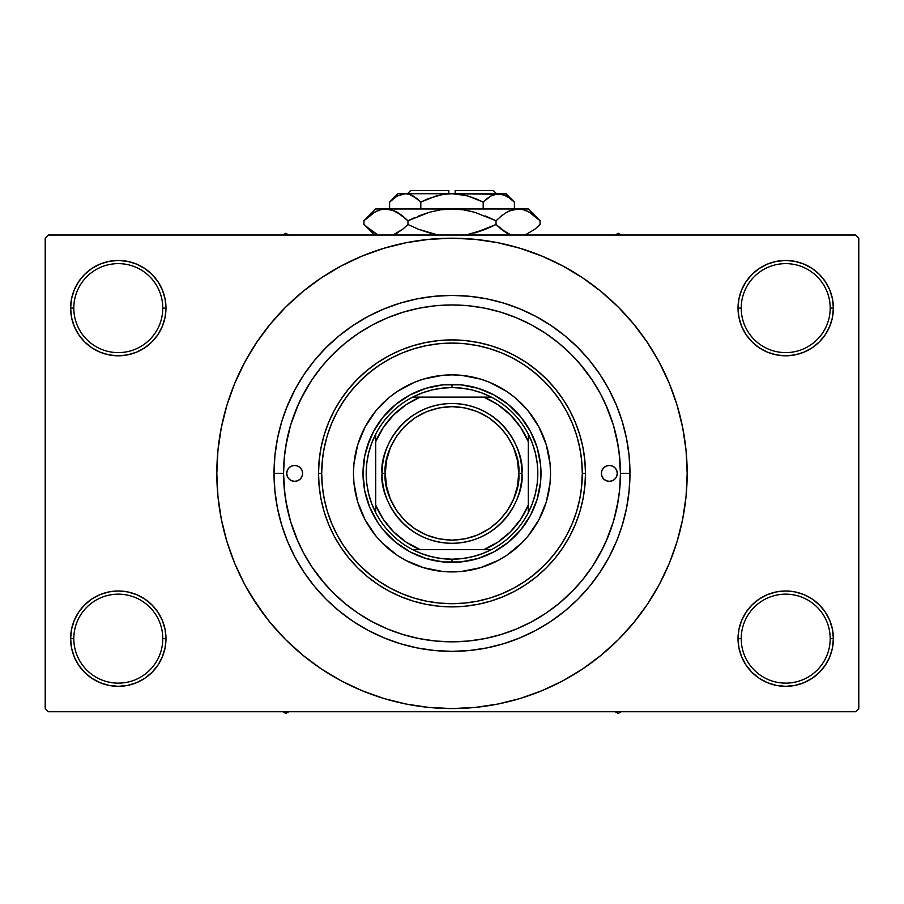 <?xml version="1.0" encoding="UTF-8"?>
<svg xmlns="http://www.w3.org/2000/svg" width="904" height="904" viewBox="0 0 904 904"><rect width="100%" height="100%" fill="white"/><g stroke="black" fill="none" stroke-linecap="round" stroke-linejoin="round"><path stroke-width="1.36" d="M738.952 629.353L738.026 638.653L741.212 638.653A44.499 44.499 0 0 0 785.7 683.141A44.499 44.499 0 0 0 830.2 638.653A44.499 44.499 0 0 0 785.7 594.154A44.499 44.499 0 0 0 741.212 638.653L738.026 638.653L738.952 647.953L741.664 656.892L746.06 665.141L751.992 672.361L759.213 678.294L767.462 682.689L776.4 685.413L785.7 686.328L795 685.413L803.95 682.689L812.187 678.294L819.408 672.361L825.341 665.141L829.748 656.892L832.46 647.953L833.375 638.653L830.2 638.653A44.499 44.499 0 0 1 785.7 683.141A44.499 44.499 0 0 1 741.212 638.653A44.499 44.499 0 0 1 785.7 594.154A44.499 44.499 0 0 1 830.2 638.653L833.375 638.653L832.46 629.353L829.748 620.404L825.341 612.166L819.408 604.945L812.187 599.013L803.95 594.606L795 591.894L785.7 590.979L776.4 591.894L767.462 594.606L759.213 599.013L751.992 604.945L746.06 612.166L741.664 620.404L738.952 629.353L738.026 638.653L738.952 647.953M738.037 638.653A47.675 47.675 0 0 1 785.7 590.979A47.675 47.675 0 0 1 833.375 638.653L832.46 629.353M71.54 629.353L70.625 638.653L73.8 638.653A44.499 44.499 0 0 0 118.3 683.141A44.499 44.499 0 0 0 162.788 638.653A44.499 44.499 0 0 0 118.3 594.154A44.499 44.499 0 0 0 73.8 638.653L70.625 638.653A47.675 47.675 0 0 1 118.3 590.979A47.675 47.675 0 0 1 165.974 638.653L162.788 638.653A44.499 44.499 0 0 1 118.3 683.141A44.499 44.499 0 0 1 73.8 638.653A44.499 44.499 0 0 1 118.3 594.154A44.499 44.499 0 0 1 162.788 638.653L165.974 638.653L165.048 629.353L162.336 620.404L157.94 612.166L152.008 604.945L144.787 599.013L136.538 594.606L127.6 591.894L118.3 590.979L109 591.894L100.05 594.606L91.812 599.013L84.592 604.945L78.659 612.166L74.252 620.404L71.54 629.353L70.625 638.653L71.54 647.953L74.252 656.892L78.659 665.141L84.592 672.361L91.812 678.294L100.05 682.689L109 685.413L118.3 686.328L127.6 685.413L136.538 682.689L144.787 678.294L152.008 672.361L157.94 665.141L162.336 656.892L165.048 647.953L165.974 638.653L165.048 629.353M71.54 298.828L70.625 308.128L73.8 308.128A44.499 44.499 0 0 0 118.3 352.616A44.499 44.499 0 0 0 162.788 308.128A44.499 44.499 0 0 0 118.3 263.629A44.499 44.499 0 0 0 73.8 308.128L70.625 308.128A47.675 47.675 0 0 1 118.3 260.454A47.675 47.675 0 0 1 165.974 308.128L162.788 308.128A44.499 44.499 0 0 1 118.3 352.616A44.499 44.499 0 0 1 73.8 308.128A44.499 44.499 0 0 1 118.3 263.629A44.499 44.499 0 0 1 162.788 308.128L165.974 308.128L165.048 298.828L162.336 289.879L157.94 281.641L152.008 274.42L144.787 268.488L136.538 264.081L127.6 261.369L118.3 260.454L109 261.369L100.05 264.081L91.812 268.488L84.592 274.42L78.659 281.641L74.252 289.879L71.54 298.828L70.625 308.128L71.54 317.428L74.252 326.367L78.659 334.616L84.592 341.836L91.812 347.769L100.05 352.164L109 354.888L118.3 355.803L127.6 354.888L136.538 352.164L144.787 347.769L152.008 341.836L157.94 334.616L162.336 326.367L165.048 317.428L165.974 308.128L165.048 298.828M738.952 298.828L738.026 308.128L741.212 308.128A44.499 44.499 0 0 0 785.7 352.616A44.499 44.499 0 0 0 830.2 308.128A44.499 44.499 0 0 0 785.7 263.629A44.499 44.499 0 0 0 741.212 308.128L738.026 308.128A47.675 47.675 0 0 1 785.7 260.454A47.675 47.675 0 0 1 833.375 308.128L830.2 308.128A44.499 44.499 0 0 1 785.7 352.616A44.499 44.499 0 0 1 741.212 308.128A44.499 44.499 0 0 1 785.7 263.629A44.499 44.499 0 0 1 830.2 308.128L833.375 308.128L832.46 298.828L829.748 289.879L825.341 281.641L819.408 274.42L812.187 268.488L803.95 264.081L795 261.369L785.7 260.454L776.4 261.369L767.462 264.081L759.213 268.488L751.992 274.42L746.06 281.641L741.664 289.879L738.952 298.828L738.026 308.128L738.952 317.428L741.664 326.367L746.06 334.616L751.992 341.836L759.213 347.769L767.462 352.164L776.4 354.888L785.7 355.803L795 354.888L803.95 352.164L812.187 347.769L819.408 341.836L825.341 334.616L829.748 326.367L832.46 317.428L833.375 308.128L832.46 298.828M629.975 473.391L620.438 473.391L629.975 473.391L629.116 490.838L629.975 473.391A177.975 177.975 0 0 1 452 651.366A177.975 177.975 0 0 1 274.025 473.391A177.975 177.975 0 0 1 452 295.416A177.975 177.975 0 0 1 629.975 473.391L629.116 455.944L626.551 438.666L622.314 421.727L616.426 405.286L608.957 389.488L599.985 374.516L589.577 360.481L577.848 347.543L564.91 335.813L550.875 325.406L535.891 316.434L520.105 308.965L503.664 303.077L486.725 298.828L469.447 296.275L452 295.416L434.553 296.275L417.275 298.828L400.336 303.077L383.895 308.965L368.109 316.434L353.125 325.406L339.09 335.813L326.152 347.543L314.422 360.481L304.015 374.516L295.043 389.488L286.478 407.986M283.562 473.391L274.025 473.391L274.884 455.944L274.025 473.391L283.562 473.391A168.438 168.438 0 0 1 452 304.953A168.438 168.438 0 0 1 620.438 473.391A168.438 168.438 0 0 1 452 641.829A168.438 168.438 0 0 1 283.562 473.391L284.376 489.9L286.794 506.251L290.817 522.286L296.376 537.846L303.45 552.796L311.948 566.966L321.79 580.244L332.898 592.493L345.147 603.589L358.425 613.443L372.595 621.941L387.545 629.003L403.105 634.574L419.14 638.597L435.491 641.015L452 641.829L468.509 641.015L484.86 638.597L500.895 634.574L516.455 629.003L531.405 621.941L545.575 613.443L558.853 603.589L571.102 592.493L582.21 580.244L592.052 566.966L600.55 552.796L607.624 537.846L613.183 522.286L617.206 506.251L619.624 489.9L620.438 473.391L619.624 456.882L617.206 440.53L613.183 424.496L607.624 408.924L600.55 393.986L592.052 379.804L582.21 366.527L571.102 354.289L558.853 343.181L545.575 333.339L531.405 324.841L516.455 317.767L500.895 312.196L484.86 308.185L468.509 305.755L452.011 304.953L435.491 305.755L419.14 308.185L403.105 312.196L387.545 317.767L372.595 324.841L358.425 333.339L345.147 343.181L332.898 354.289L321.79 366.527L311.948 379.804L303.45 393.986L296.376 408.924L290.817 424.496L286.794 440.53L284.376 456.882L283.562 473.346M435.909 305.721L434.813 305.823M469.187 305.823L468.08 305.721M640.902 613.488L647.546 604.053L659.411 584.255L669.276 563.384L677.051 541.654L682.667 519.269L686.046 496.443L687.176 473.391A235.176 235.176 0 0 1 452 708.566A235.176 235.176 0 0 1 216.824 473.391A235.176 235.176 0 0 1 452 238.204A235.176 235.176 0 0 1 687.176 473.391L686.046 450.339L682.667 427.502L677.051 405.116L669.276 383.386L659.411 362.527L647.546 342.729L638.586 330.22M533.168 371.454L544.479 381.601M545.948 383.104L554.604 393.07M578.639 442.689L580.797 453.661M582.3 473.368L585.476 473.391A133.476 133.476 0 0 0 452 339.904A133.476 133.476 0 0 0 318.524 473.391L321.7 473.391A130.3 130.3 0 0 1 452 343.091A130.3 130.3 0 0 1 582.3 473.391L581.679 460.622L579.803 447.966L576.695 435.558L572.379 423.524L566.921 411.964L560.344 400.992L552.728 390.72L544.14 381.251L534.659 372.663L524.388 365.046L513.427 358.47L501.867 353.001L489.821 348.695L477.425 345.588L464.769 343.712L452 343.091L439.231 343.712L426.575 345.588L414.179 348.695L402.133 353.001L390.573 358.47L379.612 365.046L369.34 372.663L359.86 381.251L351.272 390.72L343.656 400.992L337.079 411.964L331.621 423.524L327.304 435.558L324.197 447.966L322.321 460.622L321.7 473.391L322.321 486.16L324.197 498.805L327.304 511.212L331.621 523.258L337.079 534.818L343.656 545.779L351.272 556.05L359.86 565.531L369.34 574.119L379.612 581.735L390.573 588.301L402.133 593.77L414.179 598.086L426.575 601.183L439.231 603.07L452 603.691L464.769 603.07L477.425 601.183L489.821 598.086L501.867 593.77L513.427 588.301L524.388 581.735L534.659 574.119L544.14 565.531L552.728 556.05L560.344 545.779L566.921 534.818L572.379 523.258L576.695 511.212L579.803 498.805L581.679 486.16L582.3 473.391A130.3 130.3 0 0 1 452 603.691A130.3 130.3 0 0 1 321.7 473.391L318.524 473.391A133.476 133.476 0 0 1 452 339.904A133.476 133.476 0 0 1 585.476 473.391L584.843 486.476L582.922 499.426L579.735 512.139L575.317 524.467L569.723 536.309L562.989 547.541L555.18 558.073L546.389 567.78L536.682 576.571L526.162 584.379L514.918 591.114L503.076 596.708L490.748 601.126L478.046 604.301L465.085 606.222L452 606.866L438.915 606.222L425.953 604.301L413.252 601.126L400.924 596.708L389.082 591.114L377.838 584.379L367.318 576.571L357.611 567.78L348.82 558.073L341.011 547.541L334.277 536.309L328.683 524.467L324.265 512.139L321.078 499.426L319.157 486.476L318.524 473.391L319.157 460.305L321.078 447.344L324.265 434.643L328.683 422.304L334.277 410.461L341.011 399.229L348.82 388.709L357.611 379.002L367.318 370.211L377.838 362.402L389.082 355.667L400.924 350.063L413.252 345.656L425.953 342.469L438.915 340.548L452 339.904L465.085 340.548L478.046 342.469L490.748 345.656L503.076 350.063L514.918 355.667L526.162 362.402L536.682 370.211L546.389 379.002L555.18 388.709L562.989 399.229L569.723 410.461L575.317 422.304L579.735 434.643L582.922 447.344L584.843 460.305L585.476 473.391A133.476 133.476 0 0 1 452 606.866A133.476 133.476 0 0 1 318.524 473.391A133.476 133.476 0 0 0 452 606.866A133.476 133.476 0 0 0 585.476 473.391L582.3 473.391M582.3 473.662L581.408 488.601M563.655 540.569L557.452 549.926M554.604 553.711L545.948 563.678M544.479 565.181L533.168 575.328M561.373 601.488L575.543 587.894M593.34 565.011L603.296 547.428M605.646 542.411L613.262 522.037M613.556 521.066L618.212 500.68M620.438 473.131L619.025 451.604M618.212 446.101L613.556 425.716M613.262 424.744L605.646 404.37M592.357 380.268L579.215 362.99M855.625 711.753L48.375 711.753L45.2 708.566L45.2 238.204L48.375 235.029L855.625 235.029L48.375 235.029L45.2 238.204L45.2 708.566L48.375 711.753L855.625 711.753L858.8 708.566L858.8 238.204L858.8 708.566L855.625 711.753M855.625 235.029L858.8 238.204L855.625 235.029M250.284 594.301L265.414 616.562M263.098 333.293L256.453 342.729L244.588 362.527L234.724 383.386L226.949 405.116L221.333 427.502L217.954 450.339L216.824 473.391L217.954 496.443L221.333 519.269L226.949 541.654L234.724 563.384L244.588 584.255L256.453 604.053L270.206 622.585L285.698 639.682L302.806 655.185L315.01 664.553M302.806 655.185L321.338 668.937L341.136 680.802L361.995 690.667L383.725 698.442L406.122 704.046L428.948 707.436L452 708.566L475.052 707.436L497.878 704.046L520.275 698.442L542.004 690.667L562.864 680.802L582.662 668.937L601.194 655.185L618.302 639.682L633.794 622.585L647.546 604.053L655.671 590.979M501.652 703.267L520.275 698.442M592.097 662.293L601.194 655.185M653.716 352.481L647.546 342.729L633.794 324.197L618.302 307.089L601.194 291.596L588.99 282.229M601.194 291.596L582.662 277.844L562.864 265.979L542.004 256.114L520.275 248.329L497.878 242.724L475.052 239.345L452 238.204L428.948 239.345L406.122 242.724L383.725 248.329L361.995 256.114L341.136 265.979L321.338 277.844L302.806 291.596L285.698 307.089L270.206 324.197L256.453 342.729L248.329 355.792M402.348 243.504L383.725 248.329M311.903 284.489L302.806 291.596M825.341 281.641L819.408 274.42M812.187 268.488L803.95 264.081L795 261.369L785.7 260.454L776.4 261.369M767.462 264.081L759.213 268.488M751.992 274.42L746.06 281.641M832.46 317.428L833.375 308.128A47.675 47.675 0 0 1 785.7 355.803A47.675 47.675 0 0 1 738.026 308.128L738.952 317.428M759.213 347.769L767.462 352.164L776.4 354.888L785.7 355.803L795 354.888L803.95 352.164L812.187 347.769M819.408 341.836L825.341 334.616M157.94 281.641L152.008 274.42M144.787 268.488L136.538 264.081L127.6 261.369L118.3 260.454L109 261.369M100.05 264.081L91.812 268.488M84.592 274.42L78.659 281.641M165.048 317.428L165.974 308.128A47.675 47.675 0 0 1 118.3 355.803A47.675 47.675 0 0 1 70.625 308.128L71.54 317.428M91.812 347.769L100.05 352.164L109 354.888L118.3 355.803L127.6 354.888L136.538 352.164L144.787 347.769M152.008 341.836L157.94 334.616M144.787 599.013L136.538 594.606L127.6 591.894L118.3 590.979L109 591.894L100.05 594.606L91.812 599.013M84.592 604.945L78.659 612.166M165.048 647.953L165.974 638.653A47.675 47.675 0 0 1 118.3 686.328A47.675 47.675 0 0 1 70.625 638.653L71.54 647.953M78.659 665.141L84.592 672.361M91.812 678.294L100.05 682.689L109 685.413L118.3 686.328L127.6 685.413M136.538 682.689L144.787 678.294M152.008 672.361L157.94 665.141M812.187 599.013L803.95 594.606L795 591.894L785.7 590.979L776.4 591.894L767.462 594.606L759.213 599.013M751.992 604.945L746.06 612.166M746.06 665.141L751.992 672.361M759.213 678.294L767.462 682.689L776.4 685.413L785.7 686.328L795 685.413M803.95 682.689L812.187 678.294M819.408 672.361L825.341 665.141M832.46 647.953L833.375 638.653A47.675 47.675 0 0 1 785.7 686.328A47.675 47.675 0 0 1 738.026 638.653M622.246 421.501L621.071 417.817M281.754 525.269L282.929 528.964M629.116 490.838L626.551 508.104L622.314 525.054L617.522 538.795M520.275 248.329L497.878 242.724M383.725 698.442L406.122 704.046M274.884 455.944L277.449 438.666L281.686 421.727L287.574 405.286M616.426 541.496L608.957 557.282L599.985 572.266L589.577 586.3L577.848 599.239L564.91 610.968L550.875 621.364L535.891 630.348L520.105 637.817L503.664 643.704L486.725 647.942L469.447 650.507L452 651.366L434.553 650.507L417.275 647.942L400.336 643.704L383.895 637.817L368.109 630.348L353.125 621.364L339.09 610.968L326.152 599.239L314.422 586.3L304.015 572.266L295.043 557.282L287.574 541.496L281.686 525.054L277.449 508.104L274.884 490.838L274.025 473.391M468.091 641.06L469.187 640.947M434.813 640.947L435.92 641.06M342.627 345.294L328.457 358.888M310.66 381.759L300.704 399.342M298.354 404.37L290.738 424.744M290.444 425.716L285.788 446.101M283.562 473.651L284.975 495.177M285.788 500.68L290.444 521.066M290.738 522.037L298.354 542.411M311.643 566.514L324.785 583.792M370.832 575.328L359.521 565.181M358.052 563.678L349.396 553.711M325.361 504.093L323.203 493.121M321.7 473.108L322.592 458.17M340.345 406.212L346.548 396.845M349.396 393.07L358.052 383.104M359.521 381.601L370.832 371.454M302.625 473.391A7.944 7.944 0 0 1 294.681 481.335A7.944 7.944 0 0 1 286.737 473.391L287.348 470.351L289.065 467.775L291.642 466.046L294.681 465.447L297.721 466.046L300.297 467.775L302.026 470.351L302.625 473.391L302.026 476.431L300.297 479.007L297.721 480.725L294.681 481.335L291.642 480.725L289.065 479.007L287.348 476.431L286.737 473.391A7.944 7.944 0 0 1 294.681 465.447A7.944 7.944 0 0 1 302.625 473.391L302.478 474.939M617.262 473.391A7.944 7.944 0 0 1 609.319 481.335A7.944 7.944 0 0 1 601.375 473.391L601.974 470.351L603.702 467.775L606.279 466.046L609.319 465.447L612.358 466.046L614.935 467.775L616.652 470.351L617.262 473.391L616.652 476.431L614.935 479.007L612.358 480.725L609.319 481.335L606.279 480.725L603.702 479.007L601.974 476.431L601.375 473.391A7.944 7.944 0 0 1 609.319 465.447A7.944 7.944 0 0 1 617.262 473.391M538.897 519.811A98.525 98.525 0 0 0 550.525 473.391A98.525 98.525 0 0 1 452 571.916A98.525 98.525 0 0 1 353.475 473.391A98.525 98.525 0 0 0 365.103 519.811M389.567 549.609A98.525 98.525 0 0 0 405.534 560.265L397.263 555.305L382.335 543.055L375.838 535.891L365.114 519.834A98.525 98.525 0 0 0 375.781 535.812M375.906 535.959A98.525 98.525 0 0 0 389.421 549.485M405.568 560.288A98.525 98.525 0 0 0 498.432 560.288M528.218 535.812A98.525 98.525 0 0 0 538.874 519.845L528.162 535.891L521.664 543.055L506.737 555.305L498.443 560.277A98.525 98.525 0 0 0 514.433 549.609M514.579 549.485A98.525 98.525 0 0 0 528.094 535.959M613.183 424.496L607.624 408.924M403.105 312.196L400.675 312.953M399.783 313.247L397.602 313.971M390.189 316.705L387.545 317.767M290.817 522.286L296.376 537.846M500.895 634.574L503.325 633.817M504.217 633.534L506.398 632.8M513.811 630.077L516.455 629.003M366.843 447.559L373.522 431.445L383.217 416.936L395.545 404.596L410.054 394.912L426.168 388.234L443.276 384.833L460.724 384.833L477.832 388.234L493.946 394.912L508.455 404.596L520.783 416.936L530.478 431.445L537.157 447.559L540.558 464.667L540.558 482.114L537.157 499.223L530.478 515.337L520.783 529.846L508.455 542.174L493.946 551.869L477.832 558.548L460.724 561.949L443.276 561.949L426.168 558.548L410.054 551.869L395.545 542.174L383.217 529.846L378.008 522.828L369.781 507.438L364.719 490.748L363.012 473.391L364.719 456.023L369.781 439.333M365.114 519.834L357.724 501.991L353.95 483.041L353.475 473.391L353.95 463.729L357.724 444.791L365.114 426.948L375.838 410.891L389.5 397.229L397.263 391.466L414.292 382.369L423.4 379.104L442.338 375.341L452 374.866L461.661 375.341L480.6 379.104L489.708 382.369L506.737 391.466L514.5 397.229L528.162 410.891L538.886 426.948L546.276 444.791L550.05 463.729L550.525 473.391L550.05 483.041L546.276 501.991L538.886 519.834M498.443 560.277L480.6 567.667L461.661 571.441L452 571.916L442.338 571.441L423.4 567.667L405.557 560.277M521.664 403.726L514.5 397.229M489.708 382.369L480.6 379.104M382.335 403.726L375.838 410.891M360.978 435.683L357.724 444.791M382.335 543.055L389.5 549.542M414.292 564.412L423.4 567.667M521.664 543.055L528.162 535.891M543.021 511.088L546.276 501.991M537.157 499.223L534.219 507.438M426.168 558.548L417.942 555.598M477.832 388.234L486.058 391.172M365.103 426.959A98.525 98.525 0 0 0 353.475 473.391A98.525 98.525 0 0 1 452 374.866A98.525 98.525 0 0 1 550.525 473.391A98.525 98.525 0 0 0 538.897 426.959M538.874 426.925A98.525 98.525 0 0 0 528.218 410.958M528.094 410.811A98.525 98.525 0 0 0 514.579 397.285M514.433 397.172A98.525 98.525 0 0 0 389.567 397.172M389.421 397.285A98.525 98.525 0 0 0 375.906 410.811M375.781 410.958A98.525 98.525 0 0 0 365.126 426.925M616.652 476.431L617.104 474.939M617.104 471.843L616.652 470.351M601.522 471.843L601.375 473.391M286.896 474.939L287.348 476.431M287.348 470.351L286.896 471.843M615.24 711.753L618.212 713.459L621.184 711.753L618.212 713.459L615.24 711.753M375.725 512.704A85.812 85.812 0 0 1 375.725 434.078L371.601 443.412L368.606 453.164L366.798 463.21L366.188 473.391L366.798 483.572L368.606 493.618L371.601 503.37L375.725 512.704A85.812 85.812 0 0 0 412.687 549.666L422.021 553.79L431.773 556.785L441.819 558.593L452 559.203A85.812 85.812 0 0 1 412.687 549.666L491.313 549.666A85.812 85.812 0 0 1 452 559.203L462.181 558.593L472.227 556.785L481.979 553.79L491.313 549.666A85.812 85.812 0 0 0 528.275 512.704L532.399 503.37L535.394 493.618L537.202 483.572L537.812 473.391L537.202 463.21L535.394 453.164L532.399 443.412L528.275 434.078A85.812 85.812 0 0 1 528.275 512.704L528.275 434.078A85.812 85.812 0 0 0 491.313 397.116L481.979 392.991L472.227 389.997L462.181 388.189L452 387.579L452 384.403A88.987 88.987 0 0 0 363.012 473.391A88.987 88.987 0 0 0 452 562.378L452 559.203L452 562.378A88.987 88.987 0 0 1 363.012 473.391A88.987 88.987 0 0 1 452 384.403A88.987 88.987 0 0 1 540.987 473.391A88.987 88.987 0 0 1 452 562.378A88.987 88.987 0 0 0 540.987 473.391A88.987 88.987 0 0 0 452 384.403L452 387.579L441.819 388.189L431.773 389.997L422.021 392.991L412.687 397.116A85.812 85.812 0 0 1 491.313 397.116L412.687 397.116A85.812 85.812 0 0 0 375.725 434.078L375.725 512.704A85.812 85.812 0 0 0 412.687 549.666L483.776 549.666L497.98 542.05L510.432 531.823L520.659 519.371L528.275 505.166L528.275 441.604L520.659 427.411L510.432 414.959L497.98 404.732L483.776 397.116L420.224 397.116L406.02 404.732L393.568 414.959L383.341 427.411L375.725 441.604L375.725 505.166L383.341 519.371L393.568 531.823L406.02 542.05L420.224 549.666A82.626 82.626 0 0 1 375.725 505.166L375.725 512.704M483.776 397.116L491.313 397.116A85.812 85.812 0 0 1 528.275 434.078L528.275 441.604A82.626 82.626 0 0 0 483.787 397.116M483.787 549.666A82.626 82.626 0 0 0 528.275 505.166L528.275 512.704A85.812 85.812 0 0 1 491.313 549.666L483.776 549.666M420.213 397.116A82.626 82.626 0 0 0 375.725 441.604L375.725 434.078A85.812 85.812 0 0 1 412.687 397.116L420.224 397.116M382.076 473.391C379.273 493.844 400.246 542.355 452 543.304C503.754 542.355 524.727 493.844 521.924 473.391L518.738 473.391C521.427 492.906 501.404 539.225 452 540.129C402.596 539.225 382.573 492.906 385.262 473.391L382.076 473.391A69.924 69.924 0 0 1 452 403.466A69.924 69.924 0 0 1 521.924 473.391A69.924 69.924 0 0 1 452 543.304A69.924 69.924 0 0 1 382.076 473.391L385.262 473.391L386.539 486.408L390.336 498.929L396.506 510.466L404.811 520.58L414.925 528.885L426.462 535.044L438.982 538.852L452 540.129L465.018 538.852L477.538 535.044L489.075 528.885L499.189 520.58L507.494 510.466L513.664 498.929L517.461 486.408L518.738 473.391L517.461 460.373L513.664 447.853L507.494 436.304L499.189 426.191L489.075 417.897L477.538 411.727L465.018 407.93L452 406.653L438.982 407.93L426.462 411.727L414.925 417.897L404.811 426.191L396.506 436.304L390.336 447.853L386.539 460.373L385.262 473.391C382.573 453.864 402.596 407.557 452 406.653C501.404 407.557 521.427 453.864 518.738 473.391L521.924 473.391C524.727 452.938 503.754 404.427 452 403.466C400.246 404.427 379.273 452.938 382.076 473.391M285.788 713.459L288.76 711.753L285.788 713.459L285.788 711.753L285.788 713.459L282.816 711.753L285.788 713.459M618.212 233.311L615.24 235.029L618.212 233.311L618.212 235.029L618.212 233.311L621.184 235.029L618.212 233.311M288.76 235.029L285.788 233.311L282.816 235.029L285.788 233.311L288.76 235.029M410.687 190.541L448.825 190.541L410.687 190.541L407.501 193.716L410.687 190.541M448.825 193.716L448.825 190.541L448.825 193.716M390.438 201.264L389.613 202.067L389.613 208.971L389.613 202.067L397.15 196.066L405.207 193.716L409.241 194.315L417.083 198.699L413.264 196.066L420.812 202.067L420.812 208.971L420.812 202.067L417.094 198.71L420.812 202.067L435.931 196.055L443.887 194.315L452 193.716L460.113 194.315L468.069 196.055L483.188 202.067L475.775 198.71L483.188 202.067L483.188 208.971L483.188 202.067L490.736 196.066L494.691 194.337L498.793 193.716L502.827 194.315L510.658 198.699L514.387 202.067L514.387 208.971L514.387 202.067L513.608 201.309M491.595 195.592L498.793 193.716L506.025 193.716L494.725 194.326M490.782 196.044L486.906 198.71L490.736 196.066M441.231 194.778L428.236 198.71L420.812 202.067L417.094 198.71L420.812 202.067L435.965 196.044L443.887 194.315L452 193.716L498.793 193.716L506.794 196.044L514.387 202.067L506.025 193.716M448.825 193.806L441.242 194.778M502.827 194.315L452 193.716L465.899 195.479M464.294 195.094L455.175 193.806M397.975 193.716L405.207 193.716L397.975 193.716L389.613 202.067L397.15 196.066L405.207 193.716L452 193.716L405.207 193.716L401.139 194.326L405.207 193.716L409.241 194.315L417.094 198.71L411.602 195.207M409.309 194.337L411.512 195.162M364.99 219.728L363.928 220.768L363.928 224.497L363.928 220.768L369.171 216.022L374.572 212.293L380.155 209.841L385.94 208.971L375.725 208.971L528.275 208.971L518.06 208.971L523.755 209.818L529.36 212.248L534.818 216.011L540.072 220.768L540.072 224.497L534.829 229.243L525.043 235.029L534.829 229.243L540.072 224.497L540.072 220.768L538.942 219.661M509.121 234.238L501.291 229.254L496.036 224.497L496.036 220.768L501.279 216.022L506.681 212.293L512.274 209.841L518.06 208.971L512.308 209.83L518.06 208.971L512.308 209.83L506.703 212.27L501.279 216.022L506.681 212.293M523.845 209.841L529.36 212.248L540.072 220.768L528.275 208.971M509.46 210.881L506.748 212.248M488.883 227.853L496.036 224.497L506.715 232.995L502.816 230.43M465.978 235.029L485.561 229.243L465.978 235.029M415.117 217.412L407.964 220.768L429.355 212.259L418.45 216.022L429.355 212.259L440.485 209.83L429.321 212.27L440.542 209.83L452 208.971L463.515 209.83L474.645 212.259L496.036 220.768L485.561 216.022L496.036 220.768L496.036 224.497L474.645 233.006L485.55 229.254L465.989 235.029M438.022 235.029L418.45 229.254L407.964 224.497L407.964 220.768L402.721 216.022L407.964 220.768L407.964 224.497L418.439 229.243L407.964 224.497L402.721 229.243L392.935 235.029L402.721 229.243L396.099 233.65M402.709 229.254L407.964 224.497L418.439 229.243M509.381 210.914L518.06 208.971L523.755 209.818L518.06 208.971L452 208.971L440.542 209.83L452 208.971L385.94 208.971L391.647 209.818L401.184 214.836M394.878 211.027L385.94 208.971L380.2 209.83M376.855 234.17L365.058 225.616M407.964 220.768L429.355 212.259L407.964 220.768L397.263 212.259L402.348 215.717M375.725 208.971L363.928 220.768L374.572 212.293L380.155 209.841L385.94 208.971L391.647 209.818L397.251 212.248M369.182 216.011L363.928 220.768M374.64 212.248L376.855 211.107L374.64 212.248M380.155 209.841L385.94 208.971L380.245 209.818L385.94 208.971L391.647 209.818M440.485 209.83L437.773 210.282L440.485 209.83M463.458 209.83L452 208.971L463.515 209.83L472.668 211.717M501.279 216.022L496.036 220.768L474.645 212.259L496.036 220.768L501.652 215.717M538.501 219.243L535.01 216.158M437.773 234.983L418.45 229.254L407.964 224.497L402.721 229.243M374.403 232.882L363.928 224.497L374.448 235.029M365.465 226L369.171 229.243M394.969 234.192L397.251 233.017M418.45 229.254L431.332 233.548M511.065 235.029L501.291 229.254L496.036 224.497L506.681 232.983M539.01 225.548L540.072 224.497M496.036 224.497L485.561 229.243L496.036 224.497L501.279 229.243M428.236 198.71L424.021 200.53M475.775 198.71L483.188 202.067L487.177 198.496L483.188 202.067L468.035 196.044L475.764 198.71M513.302 201.016L511.268 199.196M455.175 190.541L493.313 190.541L455.175 190.541L455.175 193.716L455.175 190.541M492.646 195.094L494.691 194.337M394.619 234.351L392.935 235.029M527.145 211.107L529.541 212.35M463.515 209.83L466.227 210.282M452 208.971L452.633 208.971M369.34 229.39L368.323 228.554M509.031 234.192L506.748 233.017M401.116 194.337L405.207 193.716L409.275 194.326M405.207 193.716L401.173 194.315M505.246 195.241L510.658 198.699M493.313 190.541L496.499 193.716"/></g></svg>
